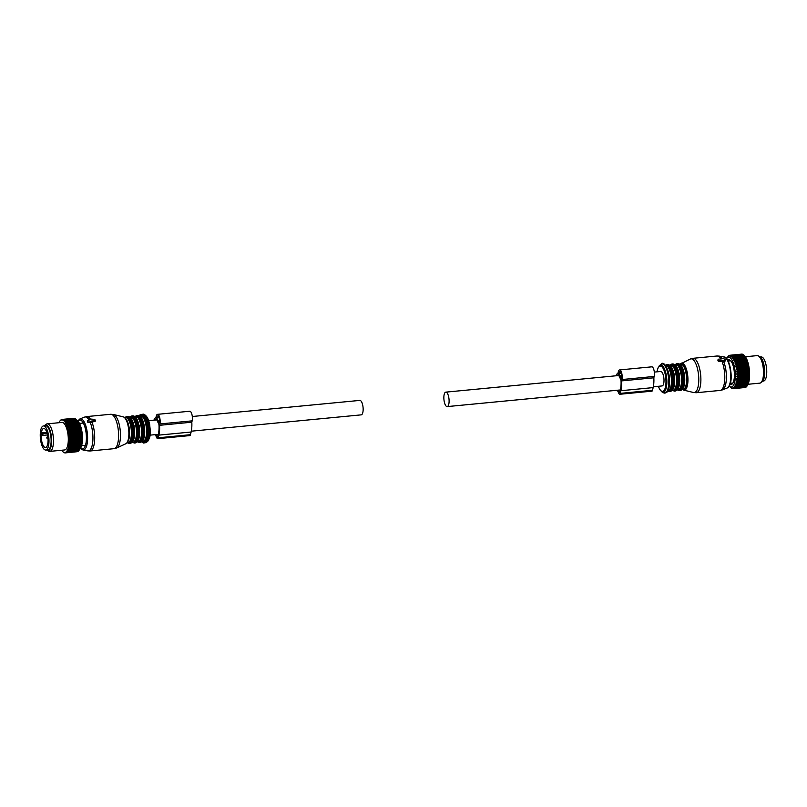 <?xml version="1.0" encoding="UTF-8"?>
<svg xmlns="http://www.w3.org/2000/svg" width="807" height="807" viewBox="0 0 807 807"><rect width="100%" height="100%" fill="white"/><g stroke="black" fill="none" stroke-linecap="round" stroke-linejoin="round"><path stroke-width="1.21" d="M43.457 425.945L45.606 425.743A12.105 4.237 84.5 0 1 51.033 443.093A12.105 4.237 84.5 0 1 47.926 449.832L45.777 450.034A12.105 4.237 84.5 0 1 40.35 432.683A12.105 4.237 84.5 0 1 43.457 425.945A12.105 4.237 84.5 0 1 48.884 443.295A12.105 4.237 84.5 0 1 45.777 450.034M47.986 442.186A9.563 3.349 84.5 0 1 45.535 447.512A9.563 3.349 84.5 0 1 41.248 433.793A9.563 3.349 84.5 0 1 43.699 428.467A9.563 3.349 84.5 0 1 47.986 442.186M42.418 432.814L43.013 433.541L42.842 435.397L42.257 434.67A9.563 3.349 84.5 0 1 42.317 433.692A9.563 3.349 84.5 0 1 42.418 432.814L46.867 432.381M47.109 433.147L43.013 433.541M47.552 434.943L42.842 435.397M760.416 357.037L761.223 356.956A12.105 4.237 84.5 0 1 766.65 374.307A12.105 4.237 84.5 0 1 763.543 381.045L762.736 381.126M69.513 434.68L81.114 433.571L81.638 434.267L68.898 435.487L69.513 434.68A16.826 5.891 -95.5 0 0 69.463 434.297L81.073 433.188L80.871 431.745A16.826 5.891 -95.5 0 0 80.811 431.362L69.21 432.481A16.826 5.891 -95.5 0 1 69.271 432.855L80.871 431.745M68.898 435.487L69.654 436.143L81.265 435.023L81.638 434.267M79.399 449.852L80.347 448.51A14.98 5.246 -95.5 0 0 80.922 427.145A14.98 5.246 -95.5 0 0 77.694 420.851L76.181 419.418M81.396 437.253A16.826 5.891 -95.5 0 0 81.386 436.869L69.775 437.989A16.826 5.891 -95.5 0 1 69.795 438.372L81.396 437.253L81.85 437.777L81.426 438.695L69.826 439.805A16.826 5.891 -95.5 0 1 69.826 440.188L81.426 439.069A16.826 5.891 -95.5 0 0 81.426 438.695M81.164 445.615L68.474 447.239A16.362 5.73 84.5 0 1 68.242 448.117L68.121 448.49A16.362 5.73 84.5 0 1 67.849 449.267L67.717 449.59A16.362 5.73 84.5 0 1 67.405 450.256L67.253 450.538A16.362 5.73 84.5 0 1 66.91 451.073L79.177 450.155A16.826 5.891 -95.5 0 0 79.278 449.983L79.671 449.267A16.826 5.891 -95.5 0 0 79.772 449.055L80.115 448.208A16.826 5.891 -95.5 0 0 80.196 447.966L80.498 446.987A16.826 5.891 -95.5 0 0 80.579 446.715L80.821 445.625A16.826 5.891 -95.5 0 0 80.882 445.323L81.083 444.132A16.826 5.891 -95.5 0 0 81.124 443.8L81.275 442.529A16.826 5.891 -95.5 0 0 81.305 442.175L81.386 440.834A16.826 5.891 -95.5 0 0 81.406 440.471L81.426 439.069M79.5 449.701L78.743 450.73L67.142 451.839A16.826 5.891 -95.5 0 1 67.021 451.97L78.632 450.861A16.826 5.891 -95.5 0 0 78.743 450.73M78.965 450.306L78.168 451.274L66.567 452.394A16.826 5.891 -95.5 0 1 66.446 452.485L78.047 451.365A16.826 5.891 -95.5 0 0 78.168 451.274M78.4 450.72L77.563 451.638L65.952 452.747A16.826 5.891 -95.5 0 1 65.821 452.798L77.432 451.678A16.826 5.891 -95.5 0 0 77.563 451.638M76.988 451.728L65.317 452.898A16.826 5.891 -95.5 0 1 65.185 452.909L64.56 452.485A16.362 5.73 84.5 0 0 64.994 452.465L65.317 452.898M79.742 426.58A16.826 5.891 -95.5 0 0 79.681 426.358A16.826 5.891 -95.5 0 0 79.651 426.257L68.04 427.367A16.826 5.891 -95.5 0 1 68.07 427.478A16.826 5.891 -95.5 0 1 68.141 427.7L79.742 426.58L80.418 427.508L68.494 428.991A16.826 5.891 -95.5 0 1 68.575 429.344L80.175 428.224A16.826 5.891 -95.5 0 0 80.095 427.871M80.811 431.362L80.559 429.949A16.826 5.891 -95.5 0 0 80.488 429.586L80.175 428.224M81.386 436.869L81.295 435.417A16.826 5.891 -95.5 0 0 81.265 435.023M73.619 418.329L61.978 419.428A16.826 5.891 -95.5 0 0 61.846 419.448L61.322 419.993A16.362 5.73 84.5 0 1 61.746 419.902L61.978 419.428M74.234 418.298A16.826 5.891 -95.5 0 0 74.093 418.288L62.492 419.398A16.826 5.891 -95.5 0 1 62.633 419.418L74.234 418.298L75.233 419.025M74.9 418.49A16.826 5.891 -95.5 0 0 74.758 418.44L63.158 419.549A16.826 5.891 -95.5 0 1 63.299 419.61L74.9 418.49L75.868 419.287M75.565 418.883A16.826 5.891 -95.5 0 0 75.424 418.793L63.824 419.902A16.826 5.891 -95.5 0 1 63.965 420.003L76.1 419.337L64.489 420.457A16.826 5.891 -95.5 0 1 64.631 420.598L76.231 419.479A16.826 5.891 -95.5 0 0 76.1 419.337L76.514 419.741M79.651 426.257L79.257 425.047A16.826 5.891 -95.5 0 0 79.147 424.734L78.723 423.625A16.826 5.891 -95.5 0 0 78.602 423.342L78.138 422.343A16.826 5.891 -95.5 0 0 78.017 422.091L77.533 421.214A16.826 5.891 -95.5 0 0 77.401 421.002L76.897 420.255A16.826 5.891 -95.5 0 0 76.756 420.084L76.231 419.479M81.406 440.471L69.795 441.58A16.826 5.891 -95.5 0 1 69.785 441.943L81.386 440.834M81.275 442.529L69.664 443.638A16.826 5.891 -95.5 0 0 69.695 443.295L81.305 442.175M81.083 444.132L69.483 445.242A16.826 5.891 -95.5 0 0 69.523 444.919L81.124 443.8M80.821 445.625L69.22 446.735A16.826 5.891 -95.5 0 0 69.281 446.432L80.882 445.323M80.498 446.987L68.898 448.107A16.826 5.891 -95.5 0 0 68.968 447.835L80.579 446.715M80.115 448.208L68.514 449.328A16.826 5.891 -95.5 0 0 68.595 449.085L80.196 447.966M79.671 449.267L68.07 450.387A16.826 5.891 -95.5 0 0 68.161 450.175L79.772 449.055M67.566 451.274A16.826 5.891 -95.5 0 0 67.677 451.103L79.278 449.983M65.044 452.818L64.661 452.848A16.826 5.891 -95.5 0 1 64.53 452.818L63.924 452.354A16.362 5.73 84.5 0 0 64.358 452.465L64.661 452.848M64.217 452.576L63.995 452.596A16.826 5.891 -95.5 0 1 63.854 452.525L63.269 452.021A16.362 5.73 84.5 0 0 63.713 452.263L63.995 452.596M63.41 452.142L63.329 452.152A16.826 5.891 -95.5 0 1 63.188 452.031L62.623 451.496A16.362 5.73 84.5 0 1 62.623 451.496L63.188 452.031M80.559 429.949L68.948 431.069A16.826 5.891 -95.5 0 0 68.877 430.706L80.488 429.586M81.295 435.417L69.695 436.526A16.826 5.891 -95.5 0 0 69.654 436.143M60.182 420.659A16.826 5.891 -95.5 0 0 60.071 420.81L59.617 421.446A16.362 5.73 84.5 0 1 59.728 421.294A16.362 5.73 84.5 0 1 59.98 420.961L60.243 420.649M60.747 420.054A16.826 5.891 -95.5 0 0 60.626 420.165L60.152 420.77A16.362 5.73 84.5 0 1 60.535 420.417L60.939 420.033M61.352 419.64A16.826 5.891 -95.5 0 0 61.221 419.711L60.717 420.286A16.362 5.73 84.5 0 1 61.13 420.064L61.695 419.6M76.897 420.255L65.286 421.375A16.826 5.891 -95.5 0 0 65.155 421.193L76.756 420.084M77.533 421.214L65.922 422.333A16.826 5.891 -95.5 0 0 65.791 422.122L77.401 421.002M78.138 422.343L66.537 423.463A16.826 5.891 -95.5 0 0 66.416 423.211L78.017 422.091M78.723 423.625L67.112 424.744A16.826 5.891 -95.5 0 0 67.001 424.462L78.602 423.342M79.147 424.734L67.546 425.854A16.826 5.891 -95.5 0 1 67.647 426.157L79.257 425.047M81.779 436.022L69.16 437.555A16.362 5.73 84.5 0 1 69.21 438.776L69.795 438.372M69.16 437.555L69.775 437.989M81.85 437.777L69.12 438.998L69.826 439.805M69.22 439.331A16.362 5.73 84.5 0 1 69.231 440.521L69.826 440.188M81.85 439.492L69.12 440.723L69.795 441.58M69.21 441.076A16.362 5.73 84.5 0 1 69.17 442.226L69.785 441.943M81.779 441.157L69.13 442.75A16.362 5.73 84.5 0 1 69.039 443.86L69.664 443.638M69.13 442.75L69.695 443.295M81.638 442.74L68.978 444.354A16.362 5.73 84.5 0 1 68.837 445.393L69.483 445.242M68.978 444.354L69.523 444.919M81.436 444.233L68.756 445.857A16.362 5.73 84.5 0 1 68.575 446.816L69.22 446.735M68.756 445.857L69.281 446.432M68.242 448.117L68.898 448.107M68.474 447.239L68.968 447.835M67.849 449.267L68.514 449.328M68.121 448.49L68.595 449.085M67.405 450.256L68.07 450.387M67.717 449.59L68.161 450.175M67.253 450.538L67.677 451.103M66.91 451.073L66.749 451.295A16.362 5.73 84.5 0 1 66.376 451.718L67.021 451.97M66.749 451.295L67.142 451.839M66.376 451.718L66.194 451.88A16.362 5.73 84.5 0 1 65.801 452.172L66.446 452.485M66.194 451.88L66.567 452.394M65.801 452.172L65.609 452.273A16.362 5.73 84.5 0 1 65.196 452.424L65.821 452.798M63.067 451.87A16.362 5.73 84.5 0 1 62.633 451.506L62.411 451.284A16.362 5.73 84.5 0 1 61.978 450.78L61.776 450.518A16.362 5.73 84.5 0 1 61.584 450.256M79.974 425.995L67.385 427.286A16.362 5.73 84.5 0 1 67.526 427.75A16.362 5.73 84.5 0 1 67.697 428.346L68.141 427.7M80.418 427.508L68.494 428.991M67.828 428.85A16.362 5.73 84.5 0 1 68.101 429.96L68.575 429.344M80.811 429.102L68.222 430.494A16.362 5.73 84.5 0 1 68.454 431.654L68.948 431.069M68.222 430.494L68.877 430.706M81.154 430.787L68.555 432.209A16.362 5.73 84.5 0 1 68.746 433.409L69.271 432.855M68.555 432.209L69.21 432.481M81.426 432.512L68.827 433.964A16.362 5.73 84.5 0 1 68.968 435.185M68.827 433.964L69.463 434.297M69.029 435.76A16.362 5.73 84.5 0 1 69.13 436.98L69.695 436.526M58.992 422.606L59.133 422.303A16.362 5.73 84.5 0 1 59.466 421.698L59.668 421.456M59.466 421.698L60.071 420.81M61.746 419.902L62.492 419.398M61.947 419.892A16.362 5.73 84.5 0 1 62.381 419.943L62.633 419.418M62.381 419.943L63.158 419.549M62.583 419.993A16.362 5.73 84.5 0 1 63.027 420.175L63.299 419.61M63.027 420.175L63.239 420.296A16.362 5.73 84.5 0 1 63.682 420.608L63.965 420.003M63.239 420.296L63.824 419.902M63.682 420.608L63.884 420.78A16.362 5.73 84.5 0 1 64.328 421.224L64.631 420.598M63.884 420.78L64.489 420.457M64.328 421.224L64.53 421.456A16.362 5.73 84.5 0 1 64.964 422.021L65.286 421.375M64.53 421.456L65.155 421.193M64.964 422.021L65.165 422.313A16.362 5.73 84.5 0 1 65.579 422.999L65.922 422.333M65.165 422.313L65.791 422.122M65.579 422.999L65.77 423.342A16.362 5.73 84.5 0 1 66.164 424.129L66.537 423.463M65.77 423.342L66.416 423.211M78.935 423.312L66.345 424.522A16.362 5.73 84.5 0 1 66.719 425.41L67.112 424.744M66.345 424.522L67.001 424.462M79.479 424.583L67.546 425.854M66.89 425.844A16.362 5.73 84.5 0 1 67.233 426.822L67.647 426.157M67.385 427.286L68.04 427.367M47.22 450.387L48.733 451.163A13.83 4.842 -95.5 0 0 49.812 451.385L64.641 449.963A13.83 4.842 -95.5 0 0 66.87 429.062A13.83 4.842 -95.5 0 0 61.988 422.424L47.159 423.857A13.83 4.842 -95.5 0 0 46.15 424.28L44.809 425.319A12.902 4.519 84.5 0 1 50.296 431.109A12.902 4.519 84.5 0 1 51.325 445.071A12.902 4.519 84.5 0 1 47.22 450.387A12.902 4.519 84.5 0 1 46.584 449.953M49.812 451.385A13.83 4.842 -95.5 0 0 52.041 430.484A13.83 4.842 -95.5 0 0 47.159 423.857M50.145 447.371A11.752 4.116 -95.5 0 0 50.004 431.705A11.752 4.116 -95.5 0 0 48.259 427.72M44.264 425.864A12.902 4.519 84.5 0 1 44.809 425.319M737.427 370.494L736.539 371.321L749.35 369.798L737.427 370.494A16.826 5.891 -95.5 0 0 737.376 370.11L736.327 369.566L737.174 368.668A16.826 5.891 -95.5 0 0 737.114 368.285L736.055 367.841L736.862 366.872A16.826 5.891 -95.5 0 0 736.791 366.509L735.722 366.166L736.488 365.147A16.826 5.891 -95.5 0 0 736.398 364.794L735.328 364.562L736.045 363.503A16.826 5.891 -95.5 0 0 735.984 363.281A16.826 5.891 -95.5 0 0 735.954 363.17L734.874 363.049L735.56 361.97A16.826 5.891 -95.5 0 0 735.449 361.657L734.38 361.647L735.026 360.547A16.826 5.891 -95.5 0 0 734.905 360.265L733.845 360.366L734.451 359.266A16.826 5.891 -95.5 0 0 734.32 359.014L733.27 359.226L733.835 358.137A16.826 5.891 -95.5 0 0 733.704 357.925L732.675 358.247L733.2 357.178A16.826 5.891 -95.5 0 0 733.059 357.007L732.05 357.43L732.544 356.401A16.826 5.891 -95.5 0 0 732.403 356.26L731.414 356.795L731.868 355.806A16.826 5.891 -95.5 0 0 731.737 355.716L730.779 356.341L731.203 355.413A16.826 5.891 -95.5 0 0 731.061 355.362L730.143 356.089L730.537 355.221A16.826 5.891 -95.5 0 0 730.406 355.211L729.508 356.018L729.891 355.231A16.826 5.891 -95.5 0 0 729.75 355.262L728.903 356.139L729.256 355.443A16.826 5.891 -95.5 0 0 729.135 355.514L728.66 355.857A16.826 5.891 -95.5 0 0 728.539 355.968L728.096 356.462A16.826 5.891 -95.5 0 0 727.985 356.613L727.248 357.662M736.539 371.321L737.568 371.946L749.4 370.363A16.362 5.73 84.5 0 1 749.501 371.593L737.598 372.34A16.826 5.891 -95.5 0 0 737.568 371.946M729.215 386.049A14.98 5.246 -95.5 0 0 729.306 386.139A14.98 5.246 -95.5 0 0 734.804 381.6A14.98 5.246 -95.5 0 0 733.785 364.401A14.98 5.246 -95.5 0 0 726.653 358.479A14.98 5.246 -95.5 0 0 726.572 358.59M730.042 384.223A12.428 4.348 -95.5 0 0 731.122 384.485A12.428 4.348 -95.5 0 0 733.129 365.722A12.428 4.348 -95.5 0 0 728.741 359.761A12.428 4.348 -95.5 0 0 727.732 360.225M749.501 371.593L736.68 373.086L737.689 373.792A16.826 5.891 -95.5 0 1 737.699 374.176L736.751 374.831L737.729 375.618A16.826 5.891 -95.5 0 1 737.729 375.991L736.761 376.556L737.709 377.394A16.826 5.891 -95.5 0 1 737.689 377.757L736.69 378.211L737.608 379.098A16.826 5.891 -95.5 0 1 737.578 379.451L736.549 379.804L737.437 380.722A16.826 5.891 -95.5 0 1 737.386 381.055L736.347 381.297L737.184 382.246A16.826 5.891 -95.5 0 1 737.134 382.548L736.075 382.669L736.882 383.638A16.826 5.891 -95.5 0 1 736.801 383.91L735.742 383.92L736.509 384.889A16.826 5.891 -95.5 0 1 736.418 385.131L735.348 385.03L736.075 385.978A16.826 5.891 -95.5 0 1 735.974 386.19L734.905 385.978L735.581 386.906A16.826 5.891 -95.5 0 1 735.48 387.078L734.41 386.755L735.056 387.653A16.826 5.891 -95.5 0 1 734.935 387.784L733.876 387.36L734.471 388.197A16.826 5.891 -95.5 0 1 734.35 388.288L733.301 387.774L733.866 388.56A16.826 5.891 -95.5 0 1 733.734 388.601L732.706 387.996L733.23 388.712A16.826 5.891 -95.5 0 1 733.089 388.712L732.08 388.026L732.574 388.661A16.826 5.891 -95.5 0 1 732.433 388.621L731.909 388.409A16.826 5.891 -95.5 0 1 731.767 388.328L731.233 387.955A16.826 5.891 -95.5 0 1 731.092 387.834L730.174 386.957L731.092 387.834M736.68 373.086L737.598 372.34M726.653 358.479L727.985 356.613M729.861 360.043A12.428 4.348 -95.5 0 0 729.125 360.971M731.263 383.224A12.428 4.348 -95.5 0 0 732.161 384.001M749.421 371.856L749.532 372.158A16.362 5.73 84.5 0 1 749.582 373.379L749.31 373.066A16.826 5.891 -95.5 0 0 749.289 372.673L737.689 373.792M749.31 373.066L737.699 374.176M749.582 373.379L749.602 373.944A16.362 5.73 84.5 0 1 749.602 375.134L737.729 375.991M749.34 374.872A16.826 5.891 -95.5 0 0 749.34 374.498L737.729 375.618M749.602 375.134L749.592 375.679A16.362 5.73 84.5 0 1 749.542 376.839L737.689 377.757M749.299 376.637A16.826 5.891 -95.5 0 0 749.31 376.274L737.709 377.394M749.542 376.839L749.511 377.363A16.362 5.73 84.5 0 1 749.41 378.463L749.178 378.332A16.826 5.891 -95.5 0 0 749.209 377.989L737.608 379.098M749.178 378.332L737.578 379.451M749.41 378.463L749.35 378.967A16.362 5.73 84.5 0 1 749.209 380.006L748.997 379.936A16.826 5.891 -95.5 0 0 749.037 379.613L737.437 380.722M748.997 379.936L737.386 381.055M749.209 380.006L749.138 380.47A16.362 5.73 84.5 0 1 748.946 381.429L748.735 381.429A16.826 5.891 -95.5 0 0 748.795 381.126L737.184 382.246M748.735 381.429L737.134 382.548M748.946 381.429L748.846 381.852A16.362 5.73 84.5 0 1 748.614 382.72L748.412 382.8A16.826 5.891 -95.5 0 0 748.482 382.518L736.882 383.638M748.412 382.8L736.801 383.91M748.472 382.77L748.503 383.103A16.362 5.73 84.5 0 1 748.22 383.87L748.028 384.011A16.826 5.891 -95.5 0 0 748.109 383.769L736.509 384.889M748.028 384.011L736.418 385.131M748.079 383.971L748.089 384.203A16.362 5.73 84.5 0 1 747.776 384.868L747.575 385.07A16.826 5.891 -95.5 0 0 747.675 384.868L736.075 385.978M747.575 385.07L735.974 386.19M747.635 385.02L747.625 385.141A16.362 5.73 84.5 0 1 747.282 385.685L747.08 385.958A16.826 5.891 -95.5 0 0 747.191 385.786L735.581 386.906M747.08 385.958L735.48 387.078M734.935 387.784L746.536 386.664A16.826 5.891 -95.5 0 0 746.657 386.533L735.056 387.653M734.35 388.288L745.95 387.178A16.826 5.891 -95.5 0 0 746.082 387.088L734.471 388.197M733.734 388.601L745.335 387.491A16.826 5.891 -95.5 0 0 745.466 387.441L733.866 388.56M745.365 387.078L733.23 388.712M747.09 360.023L746.626 359.428A16.826 5.891 -95.5 0 0 746.515 359.155L746.717 359.125A16.362 5.73 84.5 0 1 747.09 360.023L747.262 360.447A16.362 5.73 84.5 0 1 747.605 361.425L747.756 361.899A16.362 5.73 84.5 0 1 747.897 362.363A16.362 5.73 84.5 0 1 748.069 362.948L747.655 362.393L736.045 363.503M747.655 362.393A16.826 5.891 -95.5 0 0 747.585 362.172A16.826 5.891 -95.5 0 0 747.554 362.061L735.954 363.17M748.069 362.948L748.2 363.453A16.362 5.73 84.5 0 1 748.482 364.572L748.089 364.038A16.826 5.891 -95.5 0 0 747.998 363.685L736.398 364.794M748.089 364.038L736.488 365.147M748.482 364.572L748.593 365.097A16.362 5.73 84.5 0 1 748.835 366.267L748.462 365.763A16.826 5.891 -95.5 0 0 748.392 365.389L736.791 366.509M748.462 365.763L736.862 366.872M748.835 366.267L748.926 366.812A16.362 5.73 84.5 0 1 749.118 368.012L737.174 368.668M748.775 367.548A16.826 5.891 -95.5 0 0 748.725 367.165L737.114 368.285M749.027 369.374A16.826 5.891 -95.5 0 0 748.977 368.991L737.376 370.11M742.117 354.515L729.891 355.231M742.753 354.545L730.537 355.221M742.147 354.102A16.826 5.891 -95.5 0 0 742.006 354.091L730.406 355.211M743.408 354.787L742.803 354.303L731.203 355.413M742.803 354.303A16.826 5.891 -95.5 0 0 742.672 354.243L731.061 355.362M744.054 355.211L743.479 354.697A16.826 5.891 -95.5 0 0 743.338 354.596L731.737 355.716M743.479 354.697L731.868 355.806M744.266 355.393L744.266 355.393A16.362 5.73 84.5 0 1 744.367 355.483A16.362 5.73 84.5 0 1 744.7 355.837L744.145 355.282A16.826 5.891 -95.5 0 0 744.004 355.151L732.403 356.26M744.145 355.282L732.544 356.401M744.669 355.887L744.901 356.069A16.362 5.73 84.5 0 1 745.335 356.633L744.8 356.069A16.826 5.891 -95.5 0 0 744.669 355.887L733.059 357.007M744.8 356.069L733.2 357.178M745.305 356.805L745.537 356.926A16.362 5.73 84.5 0 1 745.95 357.602L745.436 357.027A16.826 5.891 -95.5 0 0 745.305 356.805L733.704 357.925M745.436 357.027L733.835 358.137M745.93 357.905L746.142 357.945A16.362 5.73 84.5 0 1 746.536 358.742L746.051 358.147A16.826 5.891 -95.5 0 0 745.93 357.905L734.32 359.014M746.051 358.147L734.451 359.266M746.515 359.155L734.905 360.265M746.626 359.428L735.026 360.547M747.605 361.425L747.161 360.85L735.56 361.97M747.161 360.85A16.826 5.891 -95.5 0 0 747.06 360.547L735.449 361.657M749.532 372.158L749.289 372.673M749.602 373.944L749.34 374.498M749.592 375.679L749.31 376.274M749.511 377.363L749.209 377.989M749.35 378.967L749.037 379.613M749.138 380.47L748.795 381.126M748.846 381.852L748.482 382.518M748.503 383.103L748.109 383.769M748.089 384.203L747.675 384.868M747.625 385.141L747.191 385.786M747.121 385.907L746.657 386.533M746.566 386.492L746.082 387.088M745.981 386.876L745.466 387.441M749.118 368.012L748.977 368.991M749.199 368.577A16.362 5.73 84.5 0 1 749.35 369.798M733.845 360.366L746.536 358.742M748.059 384.273L759.841 383.143A13.83 4.842 -95.5 0 0 760.85 382.72A13.83 4.842 -95.5 0 0 762.07 362.242A13.83 4.842 -95.5 0 0 758.267 355.837A13.83 4.842 -95.5 0 0 757.188 355.615L745.355 356.744M758.267 355.837L759.78 356.603A12.902 4.519 84.5 0 1 763.341 362.585A12.902 4.519 84.5 0 1 762.191 381.671L760.85 382.72M747.615 361.818L734.874 363.049M749.491 373.611L736.751 374.831M747.111 360.416L734.38 361.647M749.491 375.326L736.761 376.556M749.421 376.99L736.69 378.211M749.279 378.574L736.549 379.804M749.078 380.067L736.347 381.297M748.805 381.449L736.075 382.669M749.067 368.335L736.327 369.566M748.452 364.935L735.722 366.166M748.785 366.61L736.055 367.841M748.059 363.332L735.328 364.562M94.913 419.438L89.991 418.994L87.812 420.457L91.252 421.678L91.625 421.042L95.065 420.719L94.913 419.438M91.252 421.678L91.009 422.676L87.822 422.293L88.165 420.851M95.065 420.719L94.853 421.587L91.413 421.93M129.584 417.088L130.653 416.987A12.68 4.439 84.5 0 1 131.793 417.28L129.977 417.451A12.68 4.439 84.5 0 1 133.972 425.975L135.798 425.803A12.68 4.439 84.5 0 1 134.315 441.55A12.68 4.439 84.5 0 1 133.074 442.226L132.005 442.327M131.4 418.924L131.793 417.28C133.518 418.46 134.86 421.304 135.798 425.803M134.628 416.604L135.707 416.503A12.68 4.439 84.5 0 1 136.837 416.795L135.021 416.967A12.68 4.439 84.5 0 1 139.016 425.491L140.852 425.319A12.68 4.439 84.5 0 1 139.369 441.066A12.68 4.439 84.5 0 1 138.128 441.742L137.059 441.843M136.444 418.43L136.837 416.795C138.572 417.976 139.904 420.82 140.852 425.319M718.119 359.539L719.138 360.739L723.486 360.911L725.664 359.448L722.225 358.227L721.841 358.853L718.412 359.186L717.917 360.396A17.29 6.053 -95.5 0 1 718.351 361.324L722.366 361.294L722.578 360.406M724.958 360.497L725.211 361.032L724.958 360.497M725.564 359.589L725.211 361.032L723.243 361.909L722.366 361.294M680.886 373.409L679.06 373.591C678.122 369.092 676.791 366.247 675.056 365.067L676.881 364.885A12.68 4.439 84.5 0 1 680.886 373.409A12.68 4.439 84.5 0 1 679.413 389.166A12.68 4.439 84.5 0 1 678.173 389.831L677.103 389.932M675.842 373.893L674.016 374.075C673.078 369.576 671.737 366.731 670.012 365.551L671.838 365.369A12.68 4.439 84.5 0 1 675.842 373.893A12.68 4.439 84.5 0 1 674.359 389.65A12.68 4.439 84.5 0 1 673.119 390.316L672.049 390.427M674.672 364.703L675.752 364.593A12.68 4.439 84.5 0 1 676.881 364.885L676.488 366.529M669.618 365.188L670.698 365.077A12.68 4.439 84.5 0 1 671.838 365.369L671.444 367.014M192.298 416.503L359.821 400.403A7.263 2.542 84.5 0 1 361.798 402.29A7.263 2.542 84.5 0 1 363.13 410.138A7.263 2.542 84.5 0 1 361.213 414.859L191.299 431.19M447.754 394.028A7.263 2.542 84.5 0 1 449.085 401.876A7.263 2.542 84.5 0 1 447.179 406.597A7.263 2.542 84.5 0 1 445.202 404.7A7.263 2.542 84.5 0 1 443.87 396.862A7.263 2.542 84.5 0 1 445.787 392.141A7.263 2.542 84.5 0 1 447.754 394.028M654.326 372.098L660.681 371.482A7.263 2.542 84.5 0 1 662.658 373.379A7.263 2.542 84.5 0 1 663.99 381.217A7.263 2.542 84.5 0 1 662.073 385.938L653.327 386.775M153.865 420.195A16.725 5.861 84.5 0 1 155.933 417.552L156.255 416.2A5.76 2.018 84.5 0 1 157.526 414.334A5.76 2.018 84.5 0 1 159.715 417.673A5.76 2.018 84.5 0 1 159.897 423.947L192.137 420.851A5.76 2.018 84.5 0 0 191.955 414.576A5.76 2.018 84.5 0 0 189.766 411.237L157.526 414.334M159.897 423.947L159.574 425.309A16.725 5.861 84.5 0 1 158.878 435.114L158.243 437.787A2.764 0.968 84.5 0 1 157.627 438.685A2.764 0.968 84.5 0 1 156.881 437.959L155.327 434.64M156.77 417.28A4.146 1.453 84.5 0 1 157.688 415.948A4.146 1.453 84.5 0 1 159.261 418.349A4.146 1.453 84.5 0 1 159.393 422.868L156.649 417.794L158.838 417.088M156.124 434.57L157.476 437.071L158.374 434.025A15.111 5.296 84.5 0 0 158.959 424.502L156.387 419.035A15.111 5.296 84.5 0 0 155.115 420.074M158.243 437.787L190.472 434.691A2.764 0.968 84.5 0 1 189.867 435.588L157.627 438.685M190.472 434.691L191.118 432.017A16.725 5.861 84.5 0 0 191.814 422.202L192.137 420.851M159.574 425.309L191.814 422.202M156.649 417.794L159.029 417.562M615.902 375.79A16.725 5.861 84.5 0 1 617.97 373.147L618.293 371.795A5.76 2.018 84.5 0 1 619.564 369.929L651.794 366.832A5.76 2.018 84.5 0 1 653.983 370.171A5.76 2.018 84.5 0 1 654.174 376.445L653.841 377.797A16.725 5.861 84.5 0 1 653.156 387.602L652.51 390.285A2.764 0.968 84.5 0 1 651.905 391.173L619.665 394.28A2.764 0.968 84.5 0 1 618.919 393.554L617.355 390.235M619.564 369.929A5.76 2.018 84.5 0 1 621.753 373.268A5.76 2.018 84.5 0 1 621.935 379.542L621.612 380.894A16.725 5.861 84.5 0 1 620.916 390.709L620.28 393.382A2.764 0.968 84.5 0 1 619.665 394.28M621.43 378.463L618.808 372.874A4.146 1.453 84.5 0 1 619.715 371.543A4.146 1.453 84.5 0 1 621.289 373.944A4.146 1.453 84.5 0 1 621.43 378.463M617.153 375.669A15.111 5.296 84.5 0 1 618.424 374.63L620.997 380.097A15.111 5.296 84.5 0 1 620.401 389.62L619.514 392.666L618.162 390.164M621.612 380.894L653.841 377.797M618.687 373.389L621.057 373.157M49.035 429.213A11.237 3.934 84.5 0 1 49.863 431.241M51.053 443.608A11.237 3.934 84.5 0 1 50.629 445.757M47.986 438.837L48.037 438.867A1.15 1.15 0 0 1 46.867 437.475A1.15 1.15 0 0 1 47.825 436.587L47.744 436.668M87.57 421.748L87.842 420.629M91.554 422.253L91.705 421.617M95.145 421.224L95.287 420.639M91.837 421.879A17.29 6.053 84.5 0 1 91.786 450.064A17.29 6.053 84.5 0 1 90.102 450.982L114.009 448.682A17.29 6.053 84.5 0 0 115.694 447.774A17.29 6.053 84.5 0 0 118.074 428.366A17.29 6.053 84.5 0 0 110.71 414.273L86.793 416.573A17.29 6.053 84.5 0 1 90.273 418.924M86.793 416.573L84.564 417.108A17.048 5.972 84.5 0 1 88.851 419.711M84.564 417.108L79.913 418.944A15.666 5.488 84.5 0 1 87.005 430.817A15.666 5.488 84.5 0 1 84.967 449.166A15.666 5.488 84.5 0 1 82.889 449.963L87.802 450.881A17.048 5.972 84.5 0 0 90.071 450.003A17.048 5.972 84.5 0 0 90.273 422.555M123.249 416.876C128.716 417.572 131.319 438.927 126.77 443.053L125.831 443.749A13.598 4.761 -95.5 0 0 126.588 443.174A13.598 4.761 -95.5 0 0 128.575 428.729A13.598 4.761 -95.5 0 0 123.249 416.876L113.464 414.475A16.947 5.931 84.5 0 1 120.092 429.253A16.947 5.931 84.5 0 1 117.62 447.26A16.947 5.931 84.5 0 1 116.682 447.966L114.009 448.682M78.007 421.173A14.546 5.094 84.5 0 1 78.34 420.77A14.546 5.094 84.5 0 1 85.592 429.788A14.546 5.094 84.5 0 1 83.958 448.188A14.546 5.094 84.5 0 1 80.599 448.137M124.732 417.834A13.154 4.61 84.5 0 1 128.959 429.879A13.154 4.61 84.5 0 1 127.103 442.508M124.984 417.986A12.68 4.439 84.5 0 1 129.392 429.657A12.68 4.439 84.5 0 1 127.435 442.216A12.68 4.439 84.5 0 1 127.324 442.327M124.55 417.572L125.599 417.471A12.68 4.439 84.5 0 1 131.006 427.811A12.68 4.439 84.5 0 1 129.261 442.034A12.68 4.439 84.5 0 1 128.031 442.71L126.981 442.811M125.004 417.532A13.134 4.6 84.5 0 1 131.48 425.985A13.134 4.6 84.5 0 1 129.957 442.407A13.134 4.6 84.5 0 1 127.435 442.761M124.853 417.542L126.729 416.432A13.598 4.761 84.5 0 1 132.53 427.528A13.598 4.761 84.5 0 1 130.663 442.791A13.598 4.761 84.5 0 1 129.332 443.507L127.274 442.781M126.729 416.432L127.526 416.362A13.598 4.761 84.5 0 1 133.316 427.448A13.598 4.761 84.5 0 1 131.45 442.71A13.598 4.761 84.5 0 1 130.129 443.436L129.332 443.507M129.13 416.947A13.134 4.6 84.5 0 1 133.952 428.799A13.134 4.6 84.5 0 1 131.965 442.216M133.972 425.975A12.68 4.439 84.5 0 1 132.489 441.722A12.68 4.439 84.5 0 1 132.338 441.873M130.058 417.037A13.134 4.6 84.5 0 1 136.524 425.501A13.134 4.6 84.5 0 1 135.011 441.923A13.134 4.6 84.5 0 1 132.489 442.276M129.897 417.058L131.783 415.948A13.598 4.761 84.5 0 1 137.583 427.044A13.598 4.761 84.5 0 1 135.707 442.307A13.598 4.761 84.5 0 1 134.386 443.023L132.328 442.297M131.783 415.948L132.57 415.877A13.598 4.761 84.5 0 1 138.37 426.964A13.598 4.761 84.5 0 1 136.504 442.226A13.598 4.761 84.5 0 1 135.173 442.952L134.386 443.023M134.184 416.452A13.134 4.6 84.5 0 1 138.996 428.315A13.134 4.6 84.5 0 1 137.019 441.732M139.016 425.491A12.68 4.439 84.5 0 1 137.543 441.237A12.68 4.439 84.5 0 1 137.382 441.389M135.112 416.553A13.134 4.6 84.5 0 1 141.578 425.017A13.134 4.6 84.5 0 1 140.065 441.439A13.134 4.6 84.5 0 1 137.533 441.792M134.951 416.573L136.827 415.464A13.598 4.761 84.5 0 1 142.627 426.56A13.598 4.761 84.5 0 1 140.761 441.812A13.598 4.761 84.5 0 1 139.429 442.539L137.382 441.812M136.827 415.464L137.624 415.393A13.598 4.761 84.5 0 1 143.424 426.479A13.598 4.761 84.5 0 1 141.548 441.742A13.598 4.761 84.5 0 1 140.226 442.458L139.429 442.539M139.228 415.968A13.134 4.6 84.5 0 1 144.05 427.831A13.134 4.6 84.5 0 1 142.072 441.247M140.085 416.493A12.68 4.439 84.5 0 1 144.534 428.134A12.68 4.439 84.5 0 1 142.587 440.753A12.68 4.439 84.5 0 1 142.435 440.904M139.682 416.119L140.751 416.019A12.68 4.439 84.5 0 1 146.158 426.348A12.68 4.439 84.5 0 1 144.413 440.582A12.68 4.439 84.5 0 1 143.182 441.247L142.103 441.358M139.924 416.099A13.366 4.681 84.5 0 1 140.025 415.968A13.366 4.681 84.5 0 1 146.692 424.26A13.366 4.681 84.5 0 1 145.189 441.167A13.366 4.681 84.5 0 1 142.345 441.328M139.419 415.928A14.062 4.923 84.5 0 1 139.893 415.323A14.062 4.923 84.5 0 1 146.904 424.038A14.062 4.923 84.5 0 1 145.331 441.822A14.062 4.923 84.5 0 1 141.891 441.59M144.836 414.889C147.136 416.341 148.76 419.63 149.699 424.764C150.213 431.12 151.524 435.205 147.842 441.177L147.399 441.58A13.729 4.812 -95.5 0 0 147.731 441.268A13.729 4.812 -95.5 0 0 149.809 427.337A13.729 4.812 -95.5 0 0 144.836 414.889L143.313 414.122A14.657 5.135 84.5 0 1 148.629 427.417A14.657 5.135 84.5 0 1 146.41 442.297A14.657 5.135 84.5 0 1 146.047 442.619L143.495 443.023L141.77 441.722M723.243 361.909L723.486 360.911M722.719 360.709L722.497 361.617M718.926 361.607L719.138 360.739M718.563 360.467L718.351 361.324M721.942 361.324A17.29 6.053 84.5 0 1 721.892 389.509A17.29 6.053 84.5 0 1 720.207 390.427L696.29 392.727A17.29 6.053 84.5 0 0 697.984 391.809A17.29 6.053 84.5 0 0 700.355 372.41A17.29 6.053 84.5 0 0 692.991 358.308L716.898 356.008A17.29 6.053 84.5 0 1 720.762 358.964M724.111 357.027A15.666 5.488 84.5 0 1 730.345 370.544A15.666 5.488 84.5 0 1 728.075 387.35A15.666 5.488 84.5 0 1 727.087 388.056L728.418 387.128C734.36 381.61 729.689 356.149 724.111 357.027L719.198 356.109A17.048 5.972 84.5 0 1 721.892 358.227M723.718 361.677A17.048 5.972 84.5 0 1 723.516 389.125A17.048 5.972 84.5 0 1 722.436 389.882L720.207 390.427M692.991 358.308L690.318 359.034A16.947 5.931 84.5 0 1 698.095 371.654A16.947 5.931 84.5 0 1 695.927 391.677A16.947 5.931 84.5 0 1 693.536 392.525L696.29 392.727M682.45 389.418L683.751 390.124A13.598 4.761 -95.5 0 0 685.668 389.448A13.598 4.761 -95.5 0 0 687.403 373.379A13.598 4.761 -95.5 0 0 681.169 363.251A13.598 4.761 -95.5 0 0 680.412 363.816M680.19 364.169A13.154 4.61 84.5 0 1 686.676 372.592A13.154 4.61 84.5 0 1 685.163 389.065A13.154 4.61 84.5 0 1 682.611 389.408M679.726 364.209L680.795 364.108A12.68 4.439 84.5 0 1 686.202 374.448A12.68 4.439 84.5 0 1 684.457 388.671A12.68 4.439 84.5 0 1 683.226 389.347L682.147 389.448M680.13 364.593A12.68 4.439 84.5 0 1 684.578 376.233A12.68 4.439 84.5 0 1 682.631 388.853A12.68 4.439 84.5 0 1 682.48 389.004M679.272 364.068A13.134 4.6 84.5 0 1 684.094 375.921A13.134 4.6 84.5 0 1 682.117 389.347M677.668 363.483A13.598 4.761 84.5 0 1 683.468 374.579A13.598 4.761 84.5 0 1 681.592 389.842A13.598 4.761 84.5 0 1 680.271 390.558L681.965 389.66C686.202 385.453 684.578 363.715 677.668 363.483L676.871 363.564A13.598 4.761 84.5 0 1 682.672 374.65A13.598 4.761 84.5 0 1 680.805 389.912A13.598 4.761 84.5 0 1 679.474 390.638L680.271 390.558M675.156 364.653A13.134 4.6 84.5 0 1 681.622 373.106A13.134 4.6 84.5 0 1 680.109 389.539A13.134 4.6 84.5 0 1 677.577 389.892M679.06 373.591A12.68 4.439 84.5 0 1 677.577 389.337A12.68 4.439 84.5 0 1 677.426 389.488M674.218 364.552A13.134 4.6 84.5 0 1 679.04 376.405A13.134 4.6 84.5 0 1 677.063 389.831M672.614 363.967A13.598 4.761 84.5 0 1 678.415 375.063A13.598 4.761 84.5 0 1 676.548 390.326A13.598 4.761 84.5 0 1 675.217 391.042L676.912 390.144C681.158 385.938 679.524 364.209 672.614 363.967L671.827 364.048A13.598 4.761 84.5 0 1 677.618 375.134A13.598 4.761 84.5 0 1 675.752 390.396A13.598 4.761 84.5 0 1 674.43 391.123L675.217 391.042M670.103 365.137A13.134 4.6 84.5 0 1 676.569 373.591A13.134 4.6 84.5 0 1 675.056 390.023A13.134 4.6 84.5 0 1 672.524 390.376M674.016 374.075A12.68 4.439 84.5 0 1 672.534 389.821A12.68 4.439 84.5 0 1 672.382 389.973M669.174 365.036A13.134 4.6 84.5 0 1 673.996 376.899A13.134 4.6 84.5 0 1 672.009 390.316M667.571 364.451A13.598 4.761 84.5 0 1 673.361 375.548A13.598 4.761 84.5 0 1 671.495 390.81A13.598 4.761 84.5 0 1 670.173 391.526L671.858 390.628C676.105 386.422 674.481 364.693 667.571 364.451L666.774 364.532A13.598 4.761 84.5 0 1 672.574 375.618A13.598 4.761 84.5 0 1 670.698 390.881A13.598 4.761 84.5 0 1 669.376 391.607L670.173 391.526M665.331 365.389A13.134 4.6 84.5 0 1 671.595 374.498A13.134 4.6 84.5 0 1 670.002 390.507A13.134 4.6 84.5 0 1 667.793 391.032M665.482 365.581L665.644 365.571A12.68 4.439 84.5 0 1 671.051 375.901A12.68 4.439 84.5 0 1 669.306 390.134A12.68 4.439 84.5 0 1 668.075 390.8L667.903 390.82M667.863 370.504A12.68 4.439 84.5 0 1 669.306 385.534M663.647 364.471A14.062 4.923 84.5 0 1 669.154 376.738A14.062 4.923 84.5 0 1 667.107 391.677M666.249 392.333A14.657 5.135 84.5 0 1 663.687 392.868L666.965 392.212C673.865 383.466 665.513 357.733 660.953 364.371A14.657 5.135 84.5 0 1 668.004 374.337A14.657 5.135 84.5 0 1 666.249 392.333M658.32 386.301L659.823 389.67L662.164 392.101A13.729 4.812 -95.5 0 0 664.564 391.597A13.729 4.812 -95.5 0 0 666.209 374.751A13.729 4.812 -95.5 0 0 659.601 365.42A13.729 4.812 -95.5 0 0 659.269 365.722M657.039 371.835A12.73 4.459 84.5 0 1 658.926 366.721A12.73 4.459 84.5 0 1 665.271 374.609A12.73 4.459 84.5 0 1 663.838 390.709A12.73 4.459 84.5 0 1 658.431 386.291M728.186 361.062L730.476 360.84A11.177 3.914 84.5 0 1 730.779 360.85M732.917 383.032A11.177 3.914 84.5 0 1 732.615 383.093L730.325 383.315M158.878 435.114L191.118 432.017M157.163 436.779L157.728 436.718M620.28 393.382L652.51 390.285M620.916 390.709L653.156 387.602M621.935 379.542L654.174 376.445M618.808 372.874L620.865 372.683M619.201 392.373L619.766 392.313M729.306 386.139L730.577 387.34M87.459 421.93L87.812 420.457M91.564 422.424L91.786 421.496M95.165 421.375L95.367 420.518M113.464 414.475L110.71 414.273M90.102 450.982L87.802 450.881M79.913 418.944L77.785 420.941M82.889 449.963L80.428 448.41M125.831 443.749L116.682 447.966M127.526 416.362C133.649 415.444 136.504 438.181 131.823 442.539L130.129 443.436M132.57 415.877C138.693 414.959 141.558 437.697 136.867 442.054L135.173 442.952M137.624 415.393C143.747 414.475 146.602 437.212 141.921 441.56L140.226 442.458M139.278 415.827L140.035 414.788L143.313 414.122M147.399 441.58L146.047 442.619M718.109 359.387L717.897 360.255M725.664 359.448L725.311 360.921M719.198 356.109L716.898 356.008M727.087 388.056L722.436 389.882M680.019 364.189L690.318 359.034M683.751 390.124L693.536 392.525M676.871 363.564L674.995 364.673M677.416 389.902L679.474 390.638M671.827 364.048L669.941 365.157M672.372 390.386L674.43 391.123M666.774 364.532L665.079 365.43M667.722 391.163L669.376 391.607M662.164 392.101L663.687 392.868M656.938 371.845L657.766 368.244L660.953 364.371M150.062 435.144L158.293 434.358M148.68 420.699L156.8 419.912M447.179 406.597L620.331 389.952M445.787 392.141L618.838 375.507M79.479 423.413L83.323 423.039M81.618 445.666L85.461 445.293"/></g></svg>

